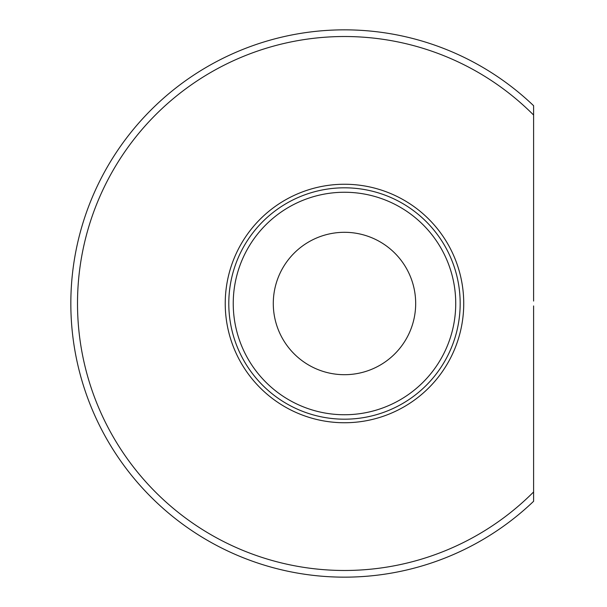 <?xml version="1.0" encoding="UTF-8"?>
<svg xmlns="http://www.w3.org/2000/svg" width="607" height="607" viewBox="0 0 607 607"><rect width="100%" height="100%" fill="white"/><g stroke="black" fill="none" stroke-linecap="round" stroke-linejoin="round"><path stroke-width="0.91" d="M533.599 305.943L533.599 501.299A273.651 273.651 0 0 1 149.542 495.547A273.651 273.651 0 0 1 149.542 111.453A273.651 273.651 0 0 1 533.599 105.701L533.599 301.057M533.599 115.042A266.981 266.981 0 0 0 155.809 114.609A266.981 266.981 0 0 0 155.809 492.391A266.981 266.981 0 0 0 533.599 491.958M228.793 303.5A115.694 115.694 0 0 0 402.327 403.693A115.694 115.694 0 0 0 402.327 203.307A115.694 115.694 0 0 0 228.793 303.5M233.24 303.5A111.24 111.24 0 0 0 400.104 399.838A111.24 111.24 0 0 0 400.104 207.162A111.24 111.24 0 0 0 233.24 303.5M273.287 303.5A71.194 71.194 0 0 0 380.081 365.156A71.194 71.194 0 0 0 380.081 241.844A71.194 71.194 0 0 0 273.287 303.5M225.235 303.5A119.253 119.253 0 0 0 404.11 406.773A119.253 119.253 0 0 0 404.11 200.227A119.253 119.253 0 0 0 225.235 303.5"/></g></svg>
